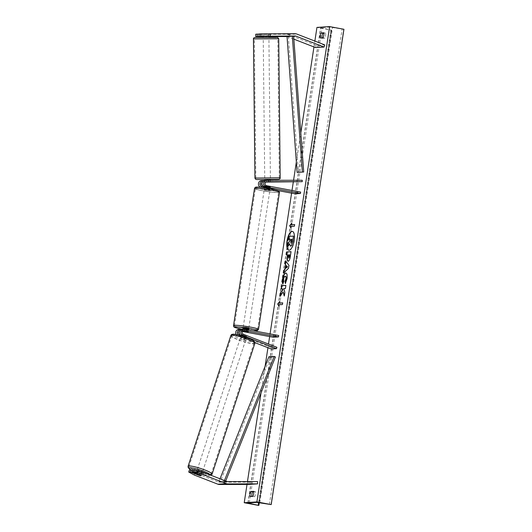 <?xml version="1.0" encoding="UTF-8"?>
<svg xmlns="http://www.w3.org/2000/svg" width="532" height="532" viewBox="0 0 532 532"><rect width="100%" height="100%" fill="white"/><g stroke="black" fill="none" stroke-linecap="round" stroke-linejoin="round"><path stroke-width="0.4" stroke-dasharray="2.66 2" d="M268.341 181.951L268.327 180.541L264.278 180.548M266.858 180.321L270.429 180.454L268.327 180.541M278.615 190.709L261.092 187.424A3.405 3.159 -93.7 0 1 260.52 187.257M261.392 180.667A3.405 3.159 -93.7 0 1 261.571 180.661L302.229 180.255M295.154 193.814L295.366 192.418L261.305 186.027A1.988 1.842 -93.7 0 1 261.584 182.084L265.86 182.077M266.259 181.858L265.076 181.858A1.988 1.842 86.3 0 0 264.796 185.801L270.396 186.971L263.107 185.914A1.988 1.842 -93.7 0 1 262.409 185.615M262.203 182.429A1.988 1.842 -93.7 0 1 263.38 181.971L266.033 181.964M296.962 182.011L296.942 180.594M295.366 192.418L300.653 192.079M264.55 187.623L270.183 188.368L270.183 186.838L266.472 186.147L266.259 187.517M268.301 186.885L268.088 188.281M270.03 181.851L270.017 180.428M269.997 186.779L269.784 188.175M268.693 36.309L266.791 36.362L266.771 34.095L258.978 34.108M258.978 34.001L266.771 34.095M261.83 36.582L261.804 34.314L286.735 34.261A4.542 4.216 -93.7 0 1 288.178 34.533L316.287 45.453L324.739 44.907M287.034 36.548A2.274 2.108 -93.7 0 1 287.48 36.668L293.85 39.142M263.22 36.582L268.899 36.568M315.589 47.587L316.287 45.453M266.791 36.362L263.22 36.369M261.804 34.314L255.732 34.208M268.48 36.256L268.461 33.982M192.677 469.703L201.621 473.181L200.923 475.315M201.621 473.181A2.84 0.419 18.1 0 1 201.987 473.54A2.84 0.419 18.1 0 1 201.774 473.62A2.84 0.419 18.1 0 1 199.932 473.287L192.451 470.381M189.432 469.909L195.058 472.928L218.585 482.065A2.274 2.108 86.3 0 0 219.304 482.198L249.089 482.138L249.116 484.406M195.058 472.928L194.36 475.063M249.089 482.138L257.548 481.593M199.932 473.287L199.247 475.382M239.646 334.362A1.988 1.842 86.3 0 0 240.032 334.562L244.707 336.384A2.84 0.419 -161.9 0 0 246.549 336.716A2.84 0.419 -161.9 0 0 246.762 336.63A2.84 0.419 -161.9 0 0 246.402 336.271L245.964 337.607A2.84 0.419 18.1 0 1 246.323 337.966A2.84 0.419 18.1 0 1 246.11 338.046A2.84 0.419 18.1 0 1 244.274 337.714L239.593 335.898A3.405 3.159 86.3 0 1 238.343 335.014M273.209 337.241L273.421 335.845L239.36 329.454A3.405 3.159 86.3 0 0 238.629 329.414M236.142 334.548A3.405 3.159 86.3 0 0 237.797 336.011L254.914 342.661M242.519 331.489L239.147 330.857A1.988 1.842 86.3 0 0 238.236 334.681L271.613 347.642L271.18 348.979M242.798 331.09L240.943 330.738A1.988 1.842 86.3 0 0 239.447 331.177M241.269 335.785A3.405 3.159 -93.7 0 0 241.289 335.792L245.964 337.607M271.613 347.642L276.899 347.31M246.402 336.271L241.721 334.455A1.988 1.842 -93.7 0 1 242.632 330.631L243.21 330.738M273.421 335.845L278.702 335.506M241.282 329.368L248.451 330.399L242.845 329.235L244.647 329.115M242.113 329.188A3.405 3.159 -93.7 0 1 242.845 329.235M246.143 331.689L246.356 330.319M244.707 336.384L244.274 337.714M247.832 331.609L248.045 330.206M264.996 186.24L268.707 186.938L268.447 188.614L264.737 187.916L264.783 186.114L264.617 187.204M268.261 188.986L264.397 188.627L270.01 189.485L268.261 188.986M266.472 186.147L264.783 186.114M243.004 328.424L248.617 329.281M246.542 331.762L246.801 330.086L243.091 329.388L242.619 330.937L243.018 330.877M244.314 330.944L244.567 329.295L246.742 329.621L248.278 329.993L248.025 331.669M268.707 186.938L270.396 186.971L270.183 188.368M269.97 188.242L270.183 186.838M269.93 188.521L266.213 187.823M264.737 187.916L268.447 188.614M243.091 329.388L246.801 330.086M248.278 329.993L244.567 329.295M247.081 327.386L243.224 327.027L248.836 327.885L247.081 327.386M265.933 190.523L264.185 190.024L269.797 190.882L265.933 190.523M271.353 190.177A11.724 1.004 8.7 0 1 278.582 192.225A11.724 1.004 8.7 0 1 262.628 190.735A11.724 1.004 8.7 0 1 255.4 188.68A11.724 1.004 8.7 0 1 271.353 190.177M241.661 327.732A11.724 1.004 -171.3 0 0 257.614 329.228A11.724 1.004 -171.3 0 0 250.392 327.173A11.724 1.004 -171.3 0 0 234.439 325.677A11.724 1.004 -171.3 0 0 241.661 327.732M267.204 36.642L267.177 34.088L268.653 33.988L263.194 34.068L263.44 36.648L267.204 36.642L263.44 36.648M263.433 37.453L268.906 37.42L263.433 37.453M264.737 179.384L270.416 179.324M268.746 181.951L268.727 180.248L264.963 180.255L268.727 180.248M264.963 180.255L264.763 181.937L266.233 181.871M266.459 181.858L266.446 180.348M270.209 180.315L270.223 181.858M266.047 181.957L264.983 181.957M267.177 34.088L263.413 34.095M268.68 36.262L268.653 33.988M264.889 33.995L264.916 36.262M264.916 36.548L268.68 36.542M264.929 177.941L270.402 177.901L264.929 177.941M268.72 38.863L263.247 38.896L268.72 38.863M255.2 38.889L277.81 38.743L255.2 38.889M278.442 177.914L255.839 178.06L278.442 177.914M288.949 250.206A9.576 3.478 -79.4 0 0 289.076 250.24A9.576 3.478 -79.4 0 0 294.409 240.604A9.576 3.478 -79.4 0 0 292.607 231.42A9.576 3.478 -79.4 0 0 292.474 231.4M253.684 491.774L255.427 491.661A3.551 1.29 100.6 0 1 254.655 496.695L250.087 496.529M251.909 496.868A3.551 1.29 100.6 0 1 251.829 496.416M321.993 37.885A3.551 1.29 -79.4 0 0 322.073 38.337L320.251 37.998M247.021 484.413L247.453 481.62M261.032 392.875L265.096 366.295M267.942 347.722L268.5 344.044M269.644 336.576L270.057 333.883M291.596 193.143L292.008 190.456M293.298 182.017L293.564 180.268M296.357 162.021L300.819 132.86M313.966 46.956L314.864 41.07M322.073 38.337L324.819 38.164A3.551 1.29 -79.4 0 0 325.591 33.13L323.848 33.243M343.931 29.28L329.448 27.072L320.783 27.624L331.256 30.098L316.952 27.411M258.519 505.4L331.256 30.098M325.591 33.13L323.769 32.791M324.819 38.164L322.997 37.825M255.427 491.661L253.604 491.322M254.655 496.695L252.833 496.349M289.016 239.533L289.494 236.427L293.731 236.155M288.204 243.104L290.093 240.816L290.026 239.473M288.464 243.151L287.912 246.742M290.745 246.19L289.8 243.969L289.554 244.334M294.894 224.624L294.376 226.253M291.004 227.789L291.463 226.506L294.635 226.3M291.722 224.83L291.975 223.147L291.642 223.58M279.666 301.863L279.739 301.385M279.998 301.438L279.739 303.114M279.227 304.743L282.658 304.59L282.911 302.908M279.486 304.789L278.968 306.419M279.227 306.465L279.021 306.073M284.341 295.453L284.254 296.018M280.351 295.925L283.343 291.948M281.448 288.75L282.532 288.743M284.514 296.065L285.079 292.394L283.955 288.65L285.671 288.543L285.87 285.458M289.847 254.868L288.47 254.888M288.73 254.941L288.783 258.146M291.037 251.722L290.572 256.497C290.093 259.463 289.355 261.046 288.377 261.245L288.071 261.199M287.812 255.001L286.342 255.028M285.943 273.056C287.253 273.242 287.686 275.157 287.24 278.808L285.371 283.563M285.631 283.609L285.578 283.23M285.205 276.201L285.458 276.248C284.746 276.401 284.234 277.318 283.915 278.994L283.782 281.435M284.048 281.481L282.798 283.809M283.057 283.855L282.931 283.483M286.622 265.687L286.236 268.181M285.717 260.853L288.962 265.269M289.228 265.315L288.51 268.234M288.77 268.281L283.556 273.235M283.815 273.288L283.875 272.916M290.984 243.011L291.922 241.362L291.968 239.347M197.838 470.687A2.84 0.419 -161.9 0 0 197.153 470.621A2.84 0.419 -161.9 0 0 196.94 470.707A2.84 0.419 -161.9 0 0 199.035 471.824A2.84 0.419 -161.9 0 0 202.12 472.556A2.84 0.419 -161.9 0 0 202.333 472.469A2.84 0.419 -161.9 0 0 200.897 471.598M197.565 474.012L198.336 471.651L201.887 473.028A2.84 0.419 -161.9 0 0 198.336 471.651M201.887 473.028L201.103 475.435M245.764 339.117A2.84 0.419 -161.9 0 0 245.977 339.03A2.84 0.419 -161.9 0 0 243.882 337.913A2.84 0.419 -161.9 0 0 240.79 337.182A2.84 0.419 -161.9 0 0 240.577 337.268A2.84 0.419 -161.9 0 0 242.672 338.385A2.84 0.419 -161.9 0 0 245.764 339.117M244.574 338.086L241.023 336.709A2.84 0.419 -161.9 0 0 244.574 338.086L245.099 336.483A2.84 0.419 -161.9 0 0 246.549 336.716A2.84 0.419 -161.9 0 0 246.762 336.63A2.84 0.419 -161.9 0 0 246.575 336.39L246.057 337.993A2.84 0.419 -161.9 0 0 242.506 336.61L246.057 337.993M241.089 335.705L241.362 334.867A2.84 0.419 -161.9 0 1 241.575 334.781A2.84 0.419 -161.9 0 1 243.024 335.014L242.506 336.61M241.362 334.867A2.84 0.419 -161.9 0 0 241.548 335.107L241.023 336.709M243.024 335.014L246.575 336.39M245.099 336.483L241.548 335.107M199.626 475.528L200.411 473.128L196.86 471.744A2.84 0.419 -161.9 0 0 200.411 473.128M196.86 471.744L196.075 474.145M245.325 340.447A2.84 0.419 -161.9 0 0 245.538 340.367A2.84 0.419 -161.9 0 0 243.443 339.25A2.84 0.419 -161.9 0 0 240.358 338.518A2.84 0.419 -161.9 0 0 240.145 338.605A2.84 0.419 -161.9 0 0 242.24 339.722A2.84 0.419 -161.9 0 0 245.325 340.447M197.585 469.291A2.84 0.419 18.1 0 1 200.677 470.015A2.84 0.419 18.1 0 1 202.772 471.133A2.84 0.419 18.1 0 1 202.559 471.219A2.84 0.419 18.1 0 1 199.473 470.488A2.84 0.419 18.1 0 1 197.372 469.37A2.84 0.419 18.1 0 1 197.585 469.291M210.34 474.245A11.724 1.729 18.1 0 1 197.585 471.232A11.724 1.729 18.1 0 1 188.927 466.611A11.724 1.729 18.1 0 1 189.804 466.265A11.724 1.729 18.1 0 1 202.566 469.277A11.724 1.729 18.1 0 1 211.217 473.899A11.724 1.729 18.1 0 1 210.34 474.245M232.57 335.493A11.724 1.729 -161.9 0 0 231.699 335.838A11.724 1.729 -161.9 0 0 240.351 340.46A11.724 1.729 -161.9 0 0 253.106 343.473A11.724 1.729 -161.9 0 0 253.983 343.127A11.724 1.729 -161.9 0 0 245.332 338.505A11.724 1.729 -161.9 0 0 232.57 335.493M288.344 36.429L298.439 172.321L303.725 171.982M297.129 172.421L298.439 172.321M268.919 356.759L270.13 357.331L220.168 481.959L225.448 481.62L225.701 481.001M270.13 357.331L275.416 356.992M220.168 481.959L218.958 481.387L224.238 481.048L224.451 480.516M218.958 481.387L220.002 478.787M225.448 481.62L224.238 481.048M261.092 187.424L261.804 187.377M261.571 180.661L263.367 180.548M261.584 182.084L263.38 181.971M261.305 186.027L263.107 185.914M265.076 181.858L266.658 181.758M264.796 185.801L266.592 185.688M288.178 34.533L296.63 33.988M287.48 36.668L293.637 36.276M286.735 34.261L295.187 33.722M219.304 482.198L227.756 481.653M218.585 482.065L227.038 481.52M239.36 329.454L241.156 329.341M237.797 336.011L239.593 335.898M239.147 330.857L240.943 330.738M238.236 334.681L240.032 334.562M241.721 334.455L243.516 334.342M242.632 330.631L243.583 330.572M263.027 189.326A11.212 0.964 8.7 0 1 256.936 187.131A11.212 0.964 8.7 0 1 271.38 188.787A11.212 0.964 8.7 0 1 277.471 190.981A11.212 0.964 8.7 0 1 263.027 189.326M254.502 188.541A12.635 1.084 -171.3 0 0 262.289 190.755A12.635 1.084 -171.3 0 0 279.48 192.365M258.512 329.361A12.635 1.084 8.7 0 1 241.322 327.752A12.635 1.084 8.7 0 1 233.541 325.544M253.072 330.698L242.02 329.195A11.212 0.964 -171.3 0 0 252.993 330.685M276.474 37.426L255.659 37.466M253.451 39.002L278.715 38.73M264.743 179.617L270.416 179.557L264.743 179.617M280.191 177.801L254.928 178.067M256.717 502.374L329.448 27.072M248.052 502.933L320.783 27.624M270.934 504.602L343.665 29.3M258.791 505.38L331.522 30.078M258.592 502.527L330.924 29.845M249.328 502.846L321.98 28.09M259.809 502.713L332.54 27.411M269.385 504.436L342.123 29.127M210.306 475.023A11.212 1.656 18.1 0 1 209.455 475.402A11.212 1.656 18.1 0 1 200.783 473.68A11.212 1.656 18.1 0 1 190.935 469.816M188.069 466.325A12.635 1.862 -161.9 0 0 197.392 471.305A12.635 1.862 -161.9 0 0 211.138 474.551A12.635 1.862 -161.9 0 0 212.082 474.178M233.455 334.335A11.212 1.656 -161.9 0 0 239.101 338.418A11.212 1.656 -161.9 0 0 253.099 341.963A11.212 1.656 -161.9 0 0 253.418 341.93M254.848 343.413A12.635 1.862 18.1 0 1 253.904 343.778A12.635 1.862 18.1 0 1 240.158 340.54A12.635 1.862 18.1 0 1 230.835 335.559M261.478 182.084L263.274 181.971M264.969 181.864L266.765 181.745M268.899 36.282L268.873 34.008L268.899 36.282M201.987 473.54L202.333 472.469M245.977 339.03L246.323 337.966M238.722 330.831L240.517 330.711M242.206 330.605L244.002 330.492M248.53 329.847L248.451 330.399M264.537 187.703L264.397 188.627M242.898 329.135L242.619 330.937M270.15 188.561L270.01 189.485M243.224 327.027L264.185 190.024M257.614 329.228L278.582 192.225M234.439 325.677L255.4 188.68M248.836 327.885L269.797 190.882M263.194 34.068L263.22 36.262M264.75 180.454L264.763 181.937M264.723 177.961L263.247 38.896M279.287 177.808L277.81 38.743M255.839 178.06L254.363 38.989M270.402 177.901L268.926 38.836M259.303 502.627L331.616 30.051M247.865 502.986L320.597 27.677M190.862 469.823L203.756 474.524L207.852 475.362L210.985 475.289M240.577 337.268L241.082 335.732M196.049 473.42L196.94 470.707M245.538 340.367L202.772 471.133M231.699 335.838L188.927 466.611M253.983 343.127L211.217 473.899M240.145 338.605L197.372 469.37"/><path stroke-width="0.8" d="M266.033 181.964L270.442 181.877L266.259 181.858M261.804 187.377L262.888 187.311A3.405 3.159 -93.7 0 1 263.367 180.548L264.278 180.548M260.52 187.257A3.405 3.159 -93.7 0 1 261.392 180.667L263.187 180.554M262.409 185.615A1.988 1.842 -93.7 0 1 262.203 182.429M265.86 182.077L302.243 181.671L302.229 180.255L266.858 180.321A3.405 3.159 -93.7 0 0 266.379 187.084L300.44 193.475L300.653 192.079L266.592 185.688A1.988 1.842 -93.7 0 1 266.871 181.745L302.243 181.671M278.615 190.709L295.154 193.814L300.44 193.475M270.15 188.561L264.584 187.198L266.379 187.084M262.888 187.311L264.55 187.623M265.056 180.441A3.405 3.159 86.3 0 0 264.584 187.198M295.918 33.789A4.542 4.216 -93.7 0 1 296.63 33.988L324.739 44.907L324.041 47.042L295.932 36.123A2.274 2.108 -93.7 0 0 295.213 35.99L260.547 36.176L260.527 33.902L295.187 33.722A4.542 4.216 -93.7 0 1 295.918 33.789M268.899 36.568L286.755 36.535A2.274 2.108 -93.7 0 1 287.034 36.548M255.759 36.482L255.732 34.208L257.282 34.108L257.308 36.382L255.759 36.482L263.22 36.582M293.85 39.142L315.589 47.587L324.041 47.042M268.693 36.309L260.547 36.176M263.22 36.369L257.308 36.382M258.998 36.276L258.978 34.001L260.527 33.902M258.978 34.108L257.282 34.108M270.263 33.769L270.283 36.043M191.979 471.837L193.528 471.738L202.818 474.517L203.517 472.383L194.227 469.603L192.677 469.703L191.979 471.837L200.923 475.315A2.84 0.419 18.1 0 1 201.289 475.675A2.84 0.419 18.1 0 1 201.076 475.754A2.84 0.419 18.1 0 1 199.234 475.422L190.283 471.944L188.734 472.044L189.432 469.909L190.981 469.809L190.283 471.944M188.734 472.044L194.36 475.063L217.887 484.2A4.542 4.216 86.3 0 0 219.33 484.466L249.116 484.406L257.568 483.867L227.782 483.927A4.542 4.216 86.3 0 1 226.339 483.654L202.818 474.517M203.517 472.383L227.038 481.52A2.274 2.108 86.3 0 0 227.756 481.653L257.548 481.593L257.568 483.867M192.451 470.381L190.981 469.809M194.227 469.603L193.528 471.738M241.282 329.368L241.156 329.341A3.405 3.159 86.3 0 0 240.424 329.295L238.629 329.414A3.405 3.159 86.3 0 0 236.142 334.548M240.424 329.295A3.405 3.159 86.3 0 0 238.343 335.014M239.447 331.177A1.988 1.842 86.3 0 0 239.646 334.362M254.914 342.661L271.18 348.979L276.46 348.64L243.084 335.672A3.405 3.159 86.3 0 1 244.647 329.115L278.702 335.506L278.489 336.902L244.427 330.518A1.988 1.842 86.3 0 0 243.516 334.342L276.899 347.31L276.46 348.64M243.21 330.738L248.231 331.795L242.798 331.09M278.489 336.902L273.209 337.241L242.519 331.489M241.269 335.785A3.405 3.159 -93.7 0 1 242.113 329.188L243.915 329.075M266.259 187.517L269.97 188.242M248.53 329.847L248.617 329.281L246.868 328.783L243.004 328.424L242.898 329.135M244.314 330.944L243.018 330.877M242.818 331.064L248.231 331.795L244.308 330.971M270.429 180.315L270.416 179.324L264.943 179.357L264.75 180.454M266.047 181.957L270.442 181.877L266.233 181.871M266.446 180.348L270.209 180.155L266.446 180.162M264.916 36.262L268.68 36.262M294.149 240.55A9.576 3.478 -79.4 0 0 292.347 231.367A9.576 3.478 -79.4 0 0 287.021 241.009A9.576 3.478 -79.4 0 0 288.816 250.193A9.576 3.478 -79.4 0 0 294.149 240.55M292.474 231.4A9.576 3.478 -79.4 0 0 287.28 241.056A9.576 3.478 -79.4 0 0 288.949 250.206M250.087 496.529A3.551 1.29 100.6 0 1 250.067 494.035A3.551 1.29 100.6 0 1 250.858 491.495L253.604 491.322A3.551 1.29 100.6 0 1 252.833 496.349L250.087 496.529M251.829 496.416A3.551 1.29 100.6 0 1 251.889 494.381A3.551 1.29 100.6 0 1 252.68 491.834L253.684 491.774M320.231 35.511A3.551 1.29 -79.4 0 0 320.251 37.998L322.997 37.825A3.551 1.29 -79.4 0 0 323.769 32.791L321.022 32.964A3.551 1.29 -79.4 0 0 320.231 35.511M323.848 33.243L322.844 33.31A3.551 1.29 -79.4 0 0 322.053 35.85A3.551 1.29 -79.4 0 0 321.993 37.885M283.057 283.855C282.612 282.951 282.545 281.322 282.864 278.961C283.503 275.436 284.52 273.468 285.93 273.056L285.671 273.009C286.994 273.189 287.426 275.111 286.981 278.761L285.371 283.563L285.046 281.275L285.917 278.795C286.11 277.132 285.87 276.261 285.205 276.201L285.199 276.201C284.487 276.354 283.975 277.265 283.656 278.941L283.782 281.435L282.798 283.809C282.352 282.904 282.286 281.275 282.605 278.914C283.243 275.39 284.261 273.421 285.671 273.009L285.897 273.016M285.578 283.23L285.305 281.322L286.176 278.848C286.369 277.179 286.13 276.314 285.465 276.248L285.205 276.201M288.105 261.192C287.127 261.046 286.868 259.476 287.313 256.484L287.553 254.948L286.342 255.028L286.815 251.929L291.044 251.656L290.312 256.451C289.827 259.417 289.095 260.999 288.111 261.192L287.938 261.185M283.084 291.902L284.254 296.018L284.82 292.341L283.696 288.603L285.405 288.49L285.884 285.391L281.654 285.664L281.182 288.763L282.273 288.696L282.578 289.8L280.577 292.713L280.005 296.43L283.084 291.902L284.341 295.453M314.864 41.07L316.952 27.411L329.634 26.6L343.931 29.28L271.2 504.589L256.717 502.374L247.865 502.986L258.519 505.4L244.221 502.72L247.021 484.413M247.453 481.62L261.032 392.875M265.096 366.295L267.942 347.722M268.5 344.044L269.644 336.576M270.057 333.883L291.596 193.143M292.008 190.456L293.298 182.017M293.564 180.268L296.357 162.021M300.819 132.86L313.966 46.956M244.221 502.72L256.903 501.902L329.634 26.6M291.463 224.777L291.716 223.101L289.687 225.721L290.951 228.135L291.204 226.459L294.376 226.253L294.628 224.577L291.463 224.777L294.622 224.644M278.968 306.419L277.704 304.011L279.739 301.385L279.48 303.067L282.652 302.861L282.392 304.537L279.227 304.743L278.968 306.419M284.939 269.079L285.598 264.743L284.972 264.005L285.458 260.806L288.962 265.269L288.51 268.234L283.556 273.235L284.061 269.937L285.199 269.125L285.598 264.743M256.903 501.902L271.2 504.589M322.844 33.31L321.022 32.964M252.68 491.834L250.858 491.495M290.499 246.143L289.541 243.922L287.652 246.688L288.204 243.104L289.834 240.763L290.04 239.407L288.756 239.486L289.228 236.381L293.465 236.108L292.66 241.408L291.636 245.086L290.745 246.19M293.465 236.108L292.919 241.455L291.636 245.086M291.895 245.139L290.758 246.19M290.026 239.473L288.756 239.486M289.554 244.334L287.652 246.688M291.642 223.58L289.947 225.774L291.004 227.789M279.021 306.073L277.704 304.011M277.963 304.058L279.666 301.863M282.645 302.927L279.48 303.067M282.273 288.696L282.838 289.847L280.836 292.76L280.351 295.925M285.87 285.458L281.913 285.711L281.448 288.75M288.537 258.1L289.588 254.821L288.47 254.888L288.244 256.358L288.796 258.146L289.621 256.324L289.588 254.821M288.364 261.245C287.386 261.092 287.127 259.523 287.579 256.53L287.553 254.948M286.615 255.008L286.815 251.929M287.081 251.975L291.037 251.722M286.362 265.641L285.977 268.128L287.36 266.818L286.362 265.641L287.36 266.818M287.619 266.865L285.977 268.128M285.857 264.796L284.972 264.005M285.232 264.052L285.684 261.092M283.875 272.916L284.061 269.937M284.321 269.983L285.199 269.125M290.891 243.024L291.975 239.28L290.957 239.347L290.838 243.024M291.968 239.347L291.217 239.393L291.15 243.077M201.076 475.754A2.84 0.419 -161.9 0 0 201.289 475.675A2.84 0.419 -161.9 0 0 201.103 475.435L197.552 474.052A2.84 0.419 -161.9 0 0 196.102 473.826A2.84 0.419 -161.9 0 0 195.889 473.906A2.84 0.419 -161.9 0 0 196.075 474.145L199.626 475.528A2.84 0.419 -161.9 0 0 201.076 475.754M200.897 471.598A2.84 0.419 -161.9 0 0 197.838 470.687M287.027 36.528L293.624 36.09L303.725 171.982L302.409 172.082L297.129 172.421L287.027 36.528L292.314 36.189L302.409 172.082M293.624 36.09L292.314 36.189M225.701 481.001L275.416 356.992L274.206 356.42L268.919 356.759L220.002 478.787M224.451 480.516L274.206 356.42M286.755 36.535L295.213 35.99M293.637 36.276L295.932 36.123M217.887 484.2L226.339 483.654M219.33 484.466L227.782 483.927M241.289 335.792L243.084 335.672M243.583 330.572L244.427 330.518M271.692 190.15A12.635 1.084 -171.3 0 0 254.502 188.541C254.981 187.523 255.433 187.084 255.852 187.217C255.686 186.779 264.238 187.37 271.426 188.793L278.702 190.769L279.48 192.365A12.635 1.084 -171.3 0 0 271.692 190.15M252.993 330.685A11.212 0.964 -171.3 0 0 249.987 328.583A11.212 0.964 -171.3 0 0 235.543 326.927A11.212 0.964 -171.3 0 0 241.641 329.122A11.212 0.964 -171.3 0 0 242.04 329.195L241.588 329.115C233.92 327.266 233.767 327.712 233.541 325.544A12.635 1.084 8.7 0 1 250.732 327.153A12.635 1.084 8.7 0 1 258.512 329.361L279.48 192.365M254.363 38.889L253.451 39.002C253.272 38.078 253.983 37.566 255.586 37.473L277.505 37.326L278.715 38.73L254.363 38.889M280.191 177.801C280.337 178.732 279.626 179.237 278.063 179.331L256.763 179.537L255.54 179.224L254.928 178.067L280.191 177.801L278.715 38.73M255.659 37.466L276.474 37.426M258.193 505.154L258.592 502.527M249.249 503.392L249.328 502.846M190.935 469.816A11.212 1.656 18.1 0 1 189.818 467.774A11.212 1.656 18.1 0 1 201.854 470.594A11.212 1.656 18.1 0 1 210.306 475.023M210.985 475.289L212.082 474.178A12.635 1.862 -161.9 0 0 202.758 469.197A12.635 1.862 -161.9 0 0 189.013 465.959A12.635 1.862 -161.9 0 0 188.069 466.325L230.835 335.559A12.635 1.862 18.1 0 1 231.779 335.187A12.635 1.862 18.1 0 1 245.525 338.432A12.635 1.862 18.1 0 1 254.848 343.413C255.48 342.415 254.589 341.271 252.175 339.981C247.314 337.148 234.592 333.67 232.93 334.256C231.952 334.189 231.254 334.628 230.835 335.559M253.418 341.93A11.212 1.656 -161.9 0 0 247.034 337.72A11.212 1.656 -161.9 0 0 233.455 334.335M264.876 180.448L266.672 180.328M254.502 188.541L233.541 325.544M264.617 187.204L264.537 187.703M253.072 330.698L257.302 330.658L258.512 329.361M253.451 39.002L254.928 178.067M263.22 36.262L263.227 37.247M268.899 36.282L268.906 37.18M258.885 505.353L259.303 502.627M212.082 474.178L254.848 343.413M195.889 473.906L196.049 473.42M190.862 469.823L188.262 467.808L188.069 466.325"/></g></svg>
